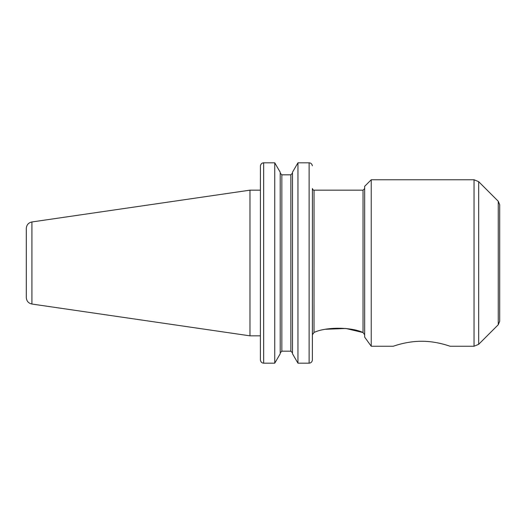 <?xml version="1.0" encoding="UTF-8"?>
<svg xmlns="http://www.w3.org/2000/svg" width="526" height="526" viewBox="0 0 526 526"><rect width="100%" height="100%" fill="white"/><g stroke="black" fill="none" stroke-linecap="round" stroke-linejoin="round"><path stroke-width="0.79" d="M312.405 214.832L312.372 360.218C311.931 362.105 310.853 363.091 309.13 363.183C310.853 363.091 311.931 362.105 312.372 360.218L312.405 334.76L314.042 332.465C325.837 326.784 351.434 326.916 363.039 332.55L364.676 334.825M371.231 179.76L364.676 186.309L364.676 337.14L371.231 346.24L371.231 179.76L474.044 179.76L474.044 346.24L450.046 346.24C450.348 346.404 436.915 341.17 421.661 341.256C406.401 341.17 392.968 346.404 393.27 346.24L371.231 346.24M314.022 332.471L314.042 190.162L363.039 190.162L363.039 332.55L345.891 328.48L325.811 329.256M312.562 333.977L312.437 334.411M260.423 360.218C260.87 362.105 261.948 363.091 263.671 363.183C261.948 363.091 260.87 362.105 260.423 360.218L260.396 359.751L260.423 360.218M249.975 190.162L249.975 335.838L31.908 304.035L31.908 221.965L249.975 190.162L260.396 190.162L260.423 165.782C260.87 163.895 261.948 162.909 263.671 162.817L274.743 162.817L263.671 162.817C261.948 162.909 260.87 163.895 260.423 165.782L260.396 359.751M274.743 363.183L274.743 162.817L280.207 172.212L280.207 353.788L274.743 363.183L263.671 363.183L263.671 162.817M312.372 165.782C311.931 163.895 310.853 162.909 309.13 162.817L297.959 162.817L297.959 363.183L292.495 353.788L292.495 172.212L297.959 162.817L309.13 162.817C310.853 162.909 311.931 163.895 312.372 165.782M309.13 162.817L309.13 363.183L297.959 363.183M314.042 190.162C313.43 190.373 312.885 189.827 312.405 188.525L312.405 334.76M281.844 174.823L280.207 173.113L281.844 174.823L281.844 351.177L280.207 352.887L281.844 351.177L290.858 351.177L292.495 352.887L290.858 351.177L290.858 174.823L292.495 173.113L290.858 174.823L281.844 174.823L290.858 174.823M478.68 344.32L478.68 181.68L498.26 201.261L498.26 324.739L478.68 344.32L474.044 346.24M498.26 201.261L499.7 204.732L499.7 321.268L498.26 324.739M31.908 221.965C28.437 222.741 26.57 224.904 26.3 228.448L26.3 292.574M26.3 263L26.3 297.552C26.57 301.096 28.437 303.259 31.908 304.035M260.396 335.838L249.975 335.838M363.039 190.162L364.676 188.525M478.68 181.68L474.044 179.76"/></g></svg>
